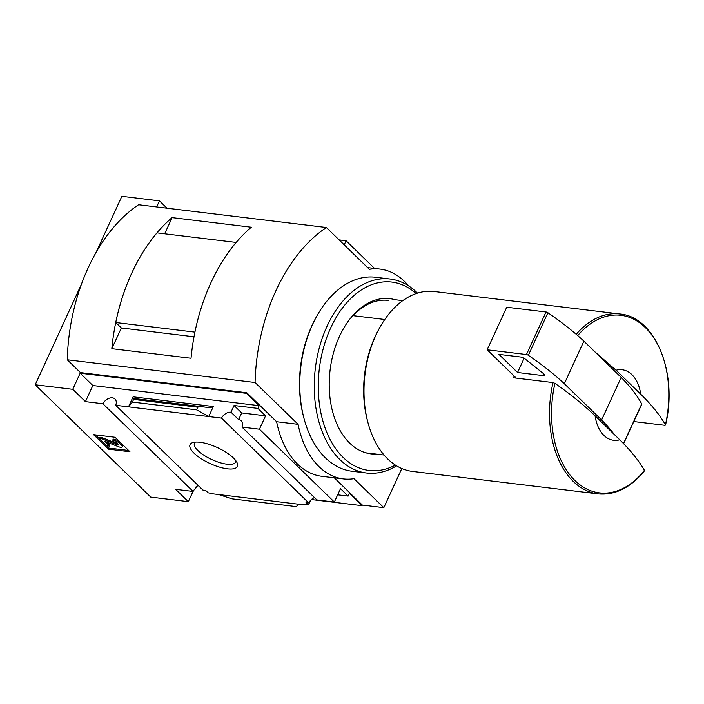 <?xml version="1.0" encoding="UTF-8"?>
<svg xmlns="http://www.w3.org/2000/svg" width="704" height="704" viewBox="0 0 704 704"><rect width="100%" height="100%" fill="white"/><g stroke="black" fill="none" stroke-linecap="round" stroke-linejoin="round"><path stroke-width="1.06" d="M198.326 485.602A8.527 5.817 134.2 0 0 195.413 487.406L195.967 487.951L196.636 486.49M197.842 407.202L133.602 399.423L132.396 402.063L128.498 406.842L208.718 416.557L196.627 409.842L197.842 407.202L199.874 406.454L210.074 407.73L213.33 406.525L133.109 396.818L128.498 406.842L115.729 405.302L202.954 490.107L205.665 490.433L208.085 492.782L213.338 493.9L298.927 504.258L296.155 506.607L231.915 498.828L218.706 494.551M304.506 504.46L304.295 504.909L303.732 504.363L308.431 504.935L306.011 502.577L308.713 502.902A8.527 5.817 134.2 0 1 314.494 497.605M310.508 500.421L308.431 504.935M304.295 504.909L298.927 504.258M337.665 494.833L348.146 496.1L349.404 493.363L362.076 505.683L311.406 499.55M233.376 457.934A26.048 8.782 -155.3 0 0 192.931 442.534A26.048 8.782 -155.3 0 0 210.047 463.531A26.048 8.782 -155.3 0 0 237.116 462.854A26.048 8.782 -155.3 0 0 233.376 457.934M213.33 406.525L208.718 416.557L221.487 418.106L308.713 502.902M197.868 485.804L198.634 485.901M241.965 427.082L259.424 429.202L334.347 502.04L316.888 499.928L241.965 427.082A8.527 5.817 -45.8 0 0 241.208 420.798A8.527 5.817 -45.8 0 0 238.621 419.619L230.982 412.192A8.527 5.817 -45.8 0 0 221.487 418.106M334.347 502.04L340.498 488.673L348.146 496.1M115.729 405.302A8.527 5.817 -45.8 0 0 114.981 399.018A8.527 5.817 -45.8 0 0 102.898 403.744L193.107 491.445A8.527 5.817 134.2 0 1 195.967 487.951M193.107 491.445L175.648 489.333L188.32 501.653L150.753 497.112L35.2 384.762L72.758 389.312L85.439 401.632L102.898 403.744M402.758 300.652L395.014 299.71A78.17 50.758 -83.1 0 0 342.346 330.642A78.17 50.758 -83.1 0 0 332.561 411.488A78.17 50.758 -83.1 0 0 349.712 443.142A78.17 50.758 -83.1 0 0 376.332 454.098M129.95 451.757L115.034 437.263L93.57 434.658L108.486 449.161L129.95 451.757M595.1 415.826L619.758 439.798A35.534 23.074 -83.1 0 1 595.1 415.826C583.942 405.082 570.548 394.249 554.928 383.346L553.01 382.562L513.709 377.802A90.614 58.828 96.9 0 1 514.131 376.015L487.15 349.782L526.451 354.534A1.778 0.598 24.7 0 1 528.334 355.291A177.672 59.893 24.7 0 1 564.326 383.715L601.603 419.954A177.672 59.893 24.7 0 1 614.434 434.623M643.861 470.888L644.477 470.413C638.95 460.759 630.714 450.56 619.758 439.798M259.424 429.202L265.575 415.826L241.701 412.931L238.621 419.619M334.312 477.814L362.358 505.076L362.076 505.683M343.323 478.905L321.86 476.309A88.836 57.675 -83.1 0 1 276.619 421.722L298.082 424.318A88.836 57.675 96.9 0 0 343.323 478.905A88.836 57.675 96.9 0 0 353.998 478.685L383.821 507.681L401.817 468.538M408.461 285.78A88.836 57.675 96.9 0 0 380.054 269.095A88.836 57.675 96.9 0 0 369.38 269.315L326.366 227.498L138.556 204.758A159.905 103.814 96.9 0 0 67.258 359.77L80.45 372.592L246.796 392.735L276.619 421.722M246.796 392.735L246.514 393.342L259.195 405.662L92.849 385.519L85.439 401.632M265.575 415.826L257.937 408.399L259.195 405.662M230.982 412.192L234.054 405.504L257.937 408.399M196.627 409.842L132.396 402.063M133.602 399.423L133.857 398.464L132.704 398.358L133.109 396.818M193.019 491.436L188.32 501.653M362.358 505.076L383.821 507.681M92.849 385.519L80.168 373.199L72.758 389.312M80.168 373.199L246.514 393.342M95.929 252.718L121.871 196.319L159.438 200.869L156.64 206.95M81.462 284.178L35.2 384.762M339.143 239.914L346.095 240.759L374.554 268.426M344.212 244.851L346.095 240.759M159.438 200.869L166.98 208.199M67.258 359.77L255.068 382.501L298.082 424.318M164.666 233.79L172.102 217.624L251.302 227.216A159.905 103.814 96.9 0 0 191.03 358.257L111.83 348.674L121.352 327.967L194.022 336.776M172.102 217.624A159.905 103.814 96.9 0 0 111.83 348.674M326.366 227.498A159.905 103.814 96.9 0 0 255.068 382.501M115.755 322.52L194.929 332.13A159.905 103.814 96.9 0 1 236.139 242.44L156.992 232.866A159.905 103.814 96.9 0 0 115.755 322.52L121.37 327.985M241.701 412.931L234.054 405.504M616.07 370.242A35.534 23.074 -83.1 0 1 640.728 394.214L616.07 370.242L594.774 351.727M577.702 335.57A89.434 58.062 -83.1 0 1 646.246 328.46A89.434 58.062 -83.1 0 1 665.447 424.82L664.831 425.304L665.447 424.82C659.921 415.166 651.684 404.967 640.728 394.214M553.01 382.562A90.614 58.828 -83.1 0 0 573.276 481.43A90.614 58.828 -83.1 0 0 598.03 493.882L412.509 471.425A90.614 58.828 -83.1 0 1 387.746 458.973A90.614 58.828 -83.1 0 1 367.866 422.286A90.614 58.828 -83.1 0 1 379.21 328.583A90.614 58.828 -83.1 0 1 434.289 291.518L619.81 313.975A90.614 58.828 -83.1 0 0 576.206 334.286M664.831 425.304L633.794 421.546M367.866 422.286L367.365 420.367A87.058 56.522 -83.1 0 1 378.259 330.334L379.21 328.583M384.067 455.03L365.922 452.839M384.771 319.493L352.739 315.621M516.296 378.118L514.131 376.015M487.15 349.782L506.722 307.226L546.022 311.986A1.778 0.598 24.7 0 1 547.906 312.743A177.672 59.893 24.7 0 1 583.898 341.158L621.174 377.406A177.672 59.893 24.7 0 1 641.722 403.955A1.778 0.598 24.7 0 1 641.758 404.237L623.603 443.714M583.898 341.158L564.326 383.715M621.174 377.406L601.603 419.954M543.699 373.798A3.555 1.197 24.7 0 1 544.606 375.276A3.555 1.197 24.7 0 1 543.242 375.61L517.563 372.495L498.925 354.376L520.819 357.025A3.555 1.197 24.7 0 1 524.999 358.846L543.699 373.798M524.119 358.239L517.563 372.495M128.63 450.472L108.97 448.096L108.486 449.161M108.97 448.096L95.383 434.878M106.955 442.138L109.938 445.042L109.454 446.098L104.896 441.32L118.043 446.574A4.62 1.558 24.7 0 0 122.258 446.811A4.62 1.558 24.7 0 0 121.554 445.306L119.548 443.362A5.333 1.795 24.7 0 0 112.728 440.15L114.057 441.901A2.49 0.836 24.7 0 1 117.234 443.397L118.149 444.286A1.778 0.598 24.7 0 1 118.422 444.866A1.778 0.598 24.7 0 1 116.802 444.77L101.992 438.856L99.308 438.53L106.77 445.782L109.454 446.098M112.728 440.15L113.212 439.094A5.333 1.795 24.7 0 1 120.041 442.297L122.038 444.242A4.62 1.558 24.7 0 1 122.751 445.746L122.258 446.811M117.709 443.854A1.778 0.598 24.7 0 1 117.295 443.705L116.802 444.77M99.308 438.53L99.801 437.466L102.485 437.791L117.295 443.705M102.485 437.791L101.992 438.856M195.36 442.112A22.642 7.63 -155.3 0 0 194.515 443.106A22.642 7.63 -155.3 0 0 211.86 459.58A22.642 7.63 -155.3 0 0 235.655 462.026A22.642 7.63 -155.3 0 0 235.866 460.742M353.126 315.665A76.252 49.509 -83.1 0 1 388.177 300.397M396.572 465.837A97.715 63.448 -83.1 0 1 366.582 473.026L352.088 471.266A97.715 63.448 -83.1 0 1 325.389 457.838A97.715 63.448 -83.1 0 1 303.952 418.282L303.547 416.742A94.873 61.6 -83.1 0 1 315.427 318.622L316.184 317.222A97.715 63.448 -83.1 0 1 375.575 277.253L390.069 279.004A97.715 63.448 -83.1 0 1 417.481 293.137M303.952 418.282A97.715 63.448 -83.1 0 1 316.184 317.222M366.582 473.026A97.715 63.448 -83.1 0 1 339.882 459.598A97.715 63.448 -83.1 0 1 319.66 346.509A97.715 63.448 -83.1 0 1 390.069 279.004M395.375 465.089A94.873 61.6 -83.1 0 1 343.147 457.424A94.873 61.6 -83.1 0 1 330.097 329.226A94.873 61.6 -83.1 0 1 416.143 293.577M644.477 470.413A89.434 58.062 -83.1 0 1 575.001 480.577A89.434 58.062 -83.1 0 1 554.928 383.346M199.866 406.454L133.866 398.464L199.874 406.454M641.722 403.955L623.489 443.59M546.022 311.986L526.451 354.534M547.906 312.743L528.334 355.291M543.963 374.026L543.242 375.61M122.038 444.242L121.554 445.306M120.041 442.297L119.548 443.362M598.03 493.882C615.12 495.466 630.617 487.758 644.503 470.774M367.594 267.582L380.054 269.095M665.509 425.093C678.322 373.718 655.486 316.747 619.81 313.975"/></g></svg>
